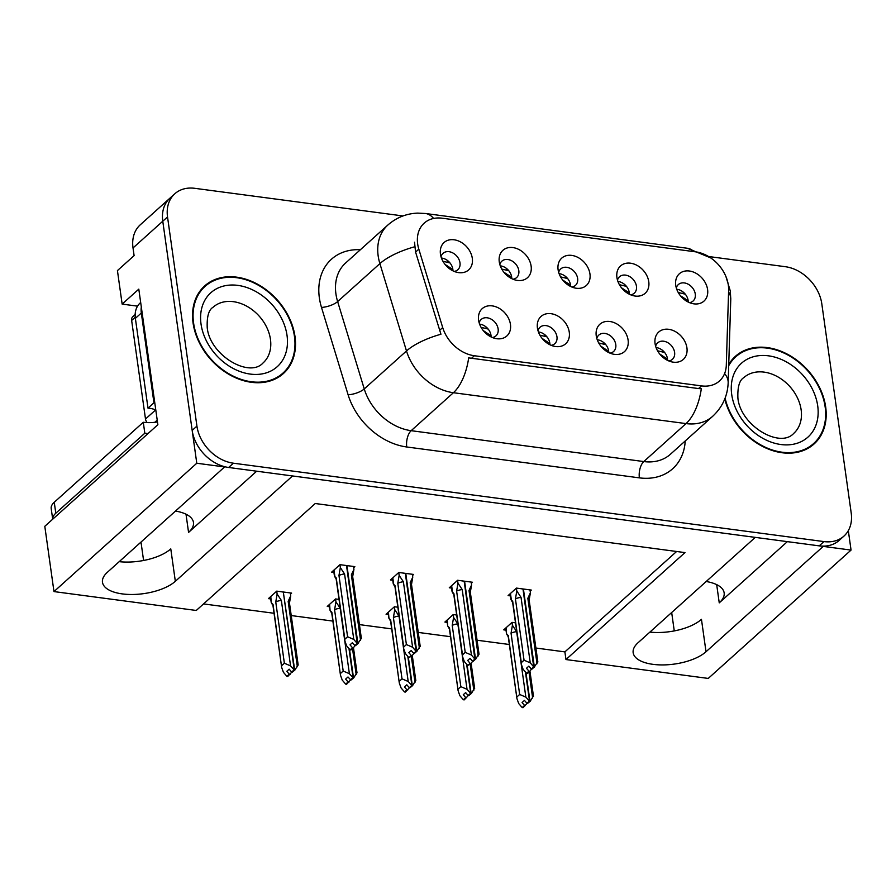 <?xml version="1.0" encoding="UTF-8"?>
<svg xmlns="http://www.w3.org/2000/svg" width="896" height="896" viewBox="0 0 896 896"><rect width="100%" height="100%" fill="white"/><g stroke="black" fill="none" stroke-linecap="round" stroke-linejoin="round"><path stroke-width="1.34" d="M706.182 581.504A39.256 17.002 -8 0 1 724.147 592.872A39.256 17.002 -8 0 1 719.242 602.851L787.36 541.643M256.682 471.195L188.563 532.403A39.256 17.002 172 0 0 193.469 522.435A39.256 17.002 172 0 0 175.504 511.067M571.838 287.022A11.043 8.366 48.1 0 0 575.456 285.376A11.043 8.366 48.1 0 0 577.629 278.432A11.043 8.366 48.1 0 0 570.73 268.699A11.043 8.366 48.1 0 0 560.694 268.957A11.043 8.366 48.1 0 0 558.667 272.373M559.104 273.683A11.043 8.366 -131.9 0 1 570.483 284.85A11.043 8.366 -131.9 0 1 570.584 286.451M558.096 269.707A18.402 13.955 48.1 0 0 575.59 288.131A18.402 13.955 48.1 0 0 589.949 273.93A18.402 13.955 48.1 0 0 572.298 255.483A18.402 13.955 48.1 0 0 557.973 268.52A18.402 13.955 48.1 0 0 558.096 269.707M609.986 353.125A11.043 8.366 48.1 0 0 613.603 351.49A11.043 8.366 48.1 0 0 615.776 344.546A11.043 8.366 48.1 0 0 608.877 334.802A11.043 8.366 48.1 0 0 598.842 335.059A11.043 8.366 48.1 0 0 596.826 338.475M597.251 339.786A11.043 8.366 -131.9 0 1 608.642 350.963A11.043 8.366 -131.9 0 1 608.742 352.565M596.243 335.81A18.402 13.955 48.1 0 0 613.749 354.245A18.402 13.955 48.1 0 0 628.096 340.043A18.402 13.955 48.1 0 0 610.445 321.586A18.402 13.955 48.1 0 0 596.12 334.622A18.402 13.955 48.1 0 0 596.243 335.81M630.661 294.829A11.043 8.366 48.1 0 0 634.278 293.182A11.043 8.366 48.1 0 0 636.451 286.238A11.043 8.366 48.1 0 0 629.552 276.506A11.043 8.366 48.1 0 0 619.517 276.763A11.043 8.366 48.1 0 0 617.49 280.179M617.926 281.49A11.043 8.366 -131.9 0 1 629.306 292.656A11.043 8.366 -131.9 0 1 629.406 294.258M616.918 277.514A18.402 13.955 48.1 0 0 634.424 295.938A18.402 13.955 48.1 0 0 648.771 281.736A18.402 13.955 48.1 0 0 631.12 263.29A18.402 13.955 48.1 0 0 616.795 276.326A18.402 13.955 48.1 0 0 616.918 277.514M689.483 302.635A11.043 8.366 48.1 0 0 693.101 301A11.043 8.366 48.1 0 0 695.274 294.056A11.043 8.366 48.1 0 0 688.374 284.312A11.043 8.366 48.1 0 0 678.339 284.57A11.043 8.366 48.1 0 0 676.323 287.986M676.749 289.296A11.043 8.366 -131.9 0 1 688.128 300.462A11.043 8.366 -131.9 0 1 688.229 302.075M675.741 285.32A18.402 13.955 48.1 0 0 693.246 303.744A18.402 13.955 48.1 0 0 707.594 289.554A18.402 13.955 48.1 0 0 689.942 271.096A18.402 13.955 48.1 0 0 675.618 284.133A18.402 13.955 48.1 0 0 675.741 285.32M513.016 279.216A11.043 8.366 48.1 0 0 516.622 277.57A11.043 8.366 48.1 0 0 518.806 270.626A11.043 8.366 48.1 0 0 511.896 260.893A11.043 8.366 48.1 0 0 501.872 261.15A11.043 8.366 48.1 0 0 499.845 264.566M500.282 265.866A11.043 8.366 -131.9 0 1 511.661 277.043A11.043 8.366 -131.9 0 1 511.762 278.645M499.274 261.901A18.402 13.955 48.1 0 0 516.768 280.325A18.402 13.955 48.1 0 0 531.126 266.123A18.402 13.955 48.1 0 0 513.475 247.666A18.402 13.955 48.1 0 0 499.15 260.702A18.402 13.955 48.1 0 0 499.274 261.901M454.194 271.41A11.043 8.366 48.1 0 0 457.8 269.763A11.043 8.366 48.1 0 0 459.984 262.819A11.043 8.366 48.1 0 0 453.074 253.075A11.043 8.366 48.1 0 0 443.05 253.333A11.043 8.366 48.1 0 0 441.022 256.76M441.459 258.059A11.043 8.366 -131.9 0 1 452.838 269.237A11.043 8.366 -131.9 0 1 452.939 270.838M440.451 254.083A18.402 13.955 48.1 0 0 457.946 272.518A18.402 13.955 48.1 0 0 472.304 258.317A18.402 13.955 48.1 0 0 454.653 239.859A18.402 13.955 48.1 0 0 440.328 252.896A18.402 13.955 48.1 0 0 440.451 254.083M492.341 337.512A11.043 8.366 48.1 0 0 495.958 335.866A11.043 8.366 48.1 0 0 498.131 328.922A11.043 8.366 48.1 0 0 491.232 319.189A11.043 8.366 48.1 0 0 481.197 319.446A11.043 8.366 48.1 0 0 479.181 322.862M479.606 324.173A11.043 8.366 -131.9 0 1 490.997 335.339A11.043 8.366 -131.9 0 1 491.086 336.941M478.598 320.197A18.402 13.955 48.1 0 0 496.104 338.621A18.402 13.955 48.1 0 0 510.451 324.419A18.402 13.955 48.1 0 0 492.8 305.973A18.402 13.955 48.1 0 0 478.475 319.01A18.402 13.955 48.1 0 0 478.598 320.197M551.163 345.318A11.043 8.366 48.1 0 0 554.781 343.683A11.043 8.366 48.1 0 0 556.954 336.739A11.043 8.366 48.1 0 0 550.054 326.995A11.043 8.366 48.1 0 0 540.019 327.253A11.043 8.366 48.1 0 0 538.003 330.669M538.429 331.979A11.043 8.366 -131.9 0 1 549.819 343.157A11.043 8.366 -131.9 0 1 549.909 344.758M537.421 328.003A18.402 13.955 48.1 0 0 554.926 346.427A18.402 13.955 48.1 0 0 569.274 332.237A18.402 13.955 48.1 0 0 551.622 313.779A18.402 13.955 48.1 0 0 537.298 326.816A18.402 13.955 48.1 0 0 537.421 328.003M668.819 360.942A11.043 8.366 48.1 0 0 672.426 359.296A11.043 8.366 48.1 0 0 674.598 352.352A11.043 8.366 48.1 0 0 667.699 342.608A11.043 8.366 48.1 0 0 657.664 342.866A11.043 8.366 48.1 0 0 655.648 346.293M656.074 347.592A11.043 8.366 -131.9 0 1 667.464 358.77A11.043 8.366 -131.9 0 1 667.565 360.371M655.066 343.616A18.402 13.955 48.1 0 0 672.571 362.051A18.402 13.955 48.1 0 0 686.93 347.85A18.402 13.955 48.1 0 0 669.267 329.392A18.402 13.955 48.1 0 0 654.942 342.429A18.402 13.955 48.1 0 0 655.066 343.616M417.67 243.97A33.13 25.11 48.1 0 0 418.824 249.166L442.702 327.566A33.13 25.11 48.1 0 0 474.365 355.746L701.501 385.896A33.13 25.11 48.1 0 0 719.488 380.968A33.13 25.11 48.1 0 0 726.298 365.21L728.627 290.282A33.13 25.11 48.1 0 0 695.52 251.832L442.176 218.21A33.13 25.11 48.1 0 0 424.189 223.138A33.13 25.11 48.1 0 0 417.67 243.97M137.536 306.152L122.147 304.102L117.432 270.592L134.098 255.618L133.022 247.957A36.803 27.899 48.1 0 1 140.269 224.806L170.027 198.072A36.803 27.899 48.1 0 0 162.77 221.222L196.784 463.243L224.605 466.939L107.374 572.286A39.256 17.002 172 0 0 102.48 582.254A39.256 17.002 172 0 0 132.664 594.485A39.256 17.002 172 0 0 175.336 581.302L292.555 475.955L755.283 537.376L638.064 642.723A39.256 17.002 172 0 0 633.158 652.702A39.256 17.002 172 0 0 663.342 664.922A39.256 17.002 172 0 0 706.014 651.75L823.234 546.403L851.054 550.088L848.322 530.634M119.202 561.669A39.256 17.002 172 0 0 170.778 548.89L175.336 581.302M122.147 304.102L138.802 289.139L157.864 424.715L44.8 526.31L53.973 591.584L196.784 463.243M535.898 648.032L564.883 651.885L565.97 659.546L708.243 678.429L851.054 550.088M565.97 659.546L684.981 552.597L315.258 503.518L196.258 610.467L53.973 591.584M674.262 630.918L671.675 612.517M203.549 603.915L274.053 613.278M291.222 615.552L332.875 621.085M359.43 624.613L391.698 628.891M418.253 632.419L450.52 636.698M477.075 640.226L509.342 644.504M143.584 560.482L140.997 542.069M662.178 351.512L663.006 350.773M544.533 335.899L545.35 335.16M485.71 328.093L486.528 327.354M447.563 261.979L448.381 261.24M506.386 269.786L507.203 269.046M682.853 293.216L683.67 292.477M624.03 285.41L624.848 284.67M603.355 343.706L604.173 342.966M565.208 277.603L566.026 276.864M564.883 651.885L676.603 551.488M456.68 615.026L453.23 614.566L444.898 622.048L447.182 622.35M397.858 607.208L394.408 606.76L386.075 614.242L388.36 614.544M339.035 599.402L335.586 598.942L327.253 606.435L329.538 606.738M290.483 594.149L291.626 593.107L276.763 591.136L268.43 598.629L270.715 598.931M515.502 622.832L512.053 622.373L503.731 629.854L506.016 630.157M471.341 583.296L472.483 582.254L457.621 580.283L449.288 587.776L451.573 588.078M412.518 575.49L413.661 574.448L398.798 572.477L390.466 579.958L392.75 580.272M353.696 567.672L354.838 566.642L339.976 564.67L331.643 572.152L333.928 572.454M530.163 591.102L531.306 590.072L516.443 588.09L508.11 595.582L510.395 595.885M706.014 651.75L701.456 619.326A39.256 17.002 -8 0 1 649.88 632.106M193.066 322.963A58.89 44.643 48.1 0 0 229.869 374.909A58.89 44.643 48.1 0 0 283.394 373.531A58.89 44.643 48.1 0 0 294.997 336.493A58.89 44.643 48.1 0 0 258.182 284.558A58.89 44.643 48.1 0 0 204.669 285.925A58.89 44.643 48.1 0 0 193.066 322.963M280.907 375.558A58.89 44.643 48.1 0 0 283.002 373.061M724.797 398.944A58.89 44.643 48.1 0 0 763.168 446.734A58.89 44.643 48.1 0 0 814.072 443.968A58.89 44.643 48.1 0 0 825.675 406.941A58.89 44.643 48.1 0 0 788.861 354.995A58.89 44.643 48.1 0 0 735.347 356.373A58.89 44.643 48.1 0 0 728.728 364.459M811.586 445.995A58.89 44.643 48.1 0 0 813.68 443.498A58.274 44.184 -131.9 0 1 762.888 446.051A58.274 44.184 -131.9 0 1 725.122 398.115M701.501 385.896L698.533 388.562L701.31 388.752A42.941 20.944 97.6 0 1 686.034 423.595L453.41 392.717A49.078 37.206 -131.9 0 1 406.493 350.963A42.941 14.672 -16.9 0 1 440.944 334.242L415.576 252.078L414.512 242.2M402.976 215.947L194.768 188.317A36.803 27.899 48.1 0 0 174.787 193.794L170.027 198.072A36.803 27.899 48.1 0 0 162.77 221.222L192.17 430.394A36.803 27.899 48.1 0 0 228.637 467.477L819.202 545.866A36.803 27.899 48.1 0 0 839.182 540.389L843.942 536.11A36.803 27.899 48.1 0 0 851.2 512.96L821.8 303.789A36.803 27.899 48.1 0 0 785.333 266.706L708.826 256.547M698.533 388.562L468.675 357.874A42.941 20.944 -82.4 0 1 453.41 392.717L411.163 430.685L643.787 461.563A49.078 37.206 48.1 0 0 670.432 454.25L712.69 416.293A49.078 37.206 -131.9 0 1 686.034 423.595L643.787 461.563A12.264 5.981 -82.4 0 0 639.374 477.859L406.75 446.981A61.342 46.502 -131.9 0 1 348.107 394.789L321.496 307.429A61.342 46.502 -131.9 0 1 360.394 249.715M174.787 193.794A36.803 27.899 48.1 0 0 167.53 216.944L196.93 426.115A36.803 27.899 48.1 0 0 233.397 463.198L823.962 541.587A36.803 27.899 48.1 0 0 843.942 536.11M735.773 356.81A58.89 44.643 48.1 0 0 733.062 358.624M200.29 290.685A58.274 44.184 -131.9 0 1 200.312 290.662L205.072 286.384A58.274 44.184 -131.9 0 1 258.037 285.029A58.274 44.184 -131.9 0 1 294.459 336.426A58.274 44.184 -131.9 0 1 282.979 373.072A58.274 44.184 -131.9 0 1 230.026 374.438A58.274 44.184 -131.9 0 1 193.592 323.042A58.274 44.184 -131.9 0 1 205.072 286.384A58.89 44.643 48.1 0 0 202.384 288.176M664.63 352.486L657.541 350.773M667.15 360.158L667.139 358.949L659.714 353.987M516.41 588.134L516.802 590.99L521.035 597.374L530.242 662.838L533.714 666.87L531.328 669.01L528.853 666.131L526.478 668.27L528.954 671.149L529.827 671.272L531.507 669.032M525.739 589.333L523.421 589.098L534.363 666.96L537.645 661.998M529.984 589.893L530.398 592.794L527.834 598.282L537.029 663.746M530.398 592.794L529.032 600.712M516.802 590.99L515.435 598.909L524.048 660.195L521.315 662.648L512.702 601.362L510.922 599.502L512.646 602.515M529.827 671.272L527.442 673.411L526.568 673.288L528.954 671.149M512.702 601.362A8.344 3.606 172 0 0 512.602 602.202L521.338 664.35L523.096 669.256L526.568 673.288M533.714 666.87L522.995 589.042L520.643 588.65M537.858 662.032L529.122 599.872A8.344 3.606 172 0 0 527.834 598.282M531.922 668.707L534.587 666.994M524.048 660.195L530.242 662.838M521.338 664.35L521.315 662.648M521.035 597.374A8.344 3.606 172 0 0 515.435 598.909M533.938 666.904L531.328 669.01M531.978 669.099L534.363 666.96M678.216 292.477L685.306 294.19M512.019 622.406L512.422 625.274L516.656 631.658L525.851 697.122L529.547 701.176L525.448 671.978M529.547 701.176L526.949 703.293L524.462 700.414L522.088 702.554L524.563 705.432L522.189 707.571L523.051 707.683L527.117 703.315M529.323 701.154L526.949 703.293M530.197 701.266L527.587 703.382L530.197 701.266L533.254 696.27M525.941 672.56L529.973 701.243M512.422 625.274L511.045 633.181L519.658 694.467L525.851 697.122M516.656 631.658A8.344 3.606 172 0 0 511.045 633.181M506.61 633.931L506.061 627.76M522.189 707.571L518.706 703.539L516.947 698.634L508.211 636.474A8.344 3.606 -8 0 1 508.312 635.645L506.99 634.301M516.947 698.634L508.312 635.645M519.658 694.467L516.925 696.931M524.563 705.432L525.437 705.544M532.65 698.018L528.987 672.011M688.173 300.765L680.378 295.691M687.814 300.664L687.814 301.862M605.808 344.68L598.718 342.966M608.328 352.352L608.317 351.142L600.891 346.181M457.576 580.317L457.979 583.184L462.213 589.568L471.419 655.032L474.891 659.064L472.506 661.203L470.03 658.325L467.656 660.464L470.131 663.342L471.005 663.454L472.685 661.226M466.917 581.515L464.598 581.291L475.541 659.154L478.822 654.192M471.162 582.086L471.576 584.987L469.011 590.475L478.206 655.928M471.576 584.987L470.21 592.906M457.979 583.184L456.613 591.102L465.226 652.378L462.493 654.842L453.88 593.555L452.178 591.842M471.005 663.454L467.746 665.482L470.131 663.342M453.88 593.555A8.344 3.606 172 0 0 453.779 594.395L462.515 656.544L464.274 661.45L467.746 665.482M474.891 659.064L464.173 581.235L461.821 580.843M479.035 654.226L470.299 592.066A8.344 3.606 172 0 0 469.011 590.475M473.099 660.901L475.765 659.187M465.226 652.378L471.419 655.032M462.515 656.544L462.493 654.842M462.213 589.568A8.344 3.606 172 0 0 456.613 591.102M475.115 659.098L472.506 661.203M473.155 661.293L475.541 659.154M546.986 336.874L539.896 335.16M549.506 344.546L549.494 343.325L542.069 338.374M398.754 572.51L399.157 575.378L403.39 581.762L412.597 647.226L416.069 651.258L413.683 653.397L411.208 650.518L408.834 652.658L411.309 655.536L412.182 655.648L413.862 653.419M408.094 573.709L405.776 573.485L416.718 651.347L420 646.374M412.339 574.28L412.754 577.181L410.189 582.669L419.384 648.122M412.754 577.181L411.387 585.099M399.157 575.378L397.79 583.285L406.403 644.571L403.67 647.035L395.058 585.749L393.277 583.89L395.002 586.902M412.182 655.648L408.923 657.675L411.309 655.536M395.058 585.749A8.344 3.606 172 0 0 394.957 586.578L403.693 648.738L405.451 653.643L408.923 657.675M416.069 651.258L405.35 573.418L402.998 573.037M420.213 646.419L411.477 584.259A8.344 3.606 172 0 0 410.189 582.669M414.277 653.094L416.942 651.37M406.403 644.571L412.597 647.226M403.693 648.738L403.67 647.035M403.39 581.762A8.344 3.606 172 0 0 397.79 583.285M416.293 651.291L413.683 653.397M414.333 653.486L416.718 651.347M488.163 329.067L481.074 327.354M490.683 336.739L490.672 335.518L483.246 330.568M339.931 564.704L340.334 567.571L344.568 573.955L353.774 639.419L357.246 643.451L354.861 645.59L352.386 642.712L350.011 644.851L352.486 647.73L353.36 647.842L355.04 645.613M349.272 565.902L346.954 565.667L357.896 643.541L361.178 638.568M353.517 566.462L353.931 569.374L351.366 574.851L360.562 640.315M353.931 569.374L352.565 577.282M340.334 567.571L338.968 575.478L347.581 636.765L344.848 639.229L336.235 577.942L334.533 576.229M353.36 647.842L350.974 649.981L350.101 649.869L352.486 647.73M336.235 577.942A8.344 3.606 172 0 0 336.134 578.771L344.87 640.931L346.629 645.837L350.101 649.869M357.246 643.451L346.528 565.611L344.176 565.23M361.39 638.602L352.654 576.453A8.344 3.606 172 0 0 351.366 574.851M355.454 645.288L358.12 643.563M347.581 636.765L353.774 639.419M344.87 640.931L344.848 639.229M344.568 573.955A8.344 3.606 172 0 0 338.968 575.478M357.47 643.485L354.861 645.59M355.51 645.68L357.896 643.541M619.394 284.67L626.483 286.384M453.197 614.6L453.6 617.456L457.822 623.851L467.029 689.304L470.725 693.37L466.626 664.171M470.725 693.37L468.126 695.486L465.64 692.608L463.266 694.747L465.741 697.626L463.366 699.765L464.229 699.877L468.294 695.509M470.501 693.347L468.126 695.486M471.374 693.459L468.765 695.565L471.374 693.459L474.432 688.464M467.118 664.754L471.15 693.426M453.6 617.456L452.222 625.374L460.835 686.661L467.029 689.304M457.822 623.851A8.344 3.606 172 0 0 452.222 625.374M449.434 628.981L447.72 625.979L447.238 619.942M463.366 699.765L459.883 695.722L458.125 690.827L449.389 628.667A8.344 3.606 -8 0 1 449.49 627.838L448.168 626.494M458.125 690.827L449.49 627.838M460.835 686.661L458.102 689.114M465.741 697.626L466.614 697.738M473.827 690.211L470.165 664.205M629.35 292.958L621.555 287.874M628.992 292.858L628.992 294.056M560.571 276.864L567.65 278.578M394.374 606.794L394.778 609.65L399 616.034L408.206 681.498L411.902 685.563L407.803 656.365M411.902 685.563L409.304 687.68L406.818 684.802L404.443 686.941L406.918 689.819L404.544 691.958L405.406 692.07L409.472 687.702M411.678 685.541L409.304 687.68M412.552 685.653L409.942 687.758L412.552 685.653L415.61 680.658M408.296 656.947L412.328 685.619M394.778 609.65L393.4 617.568L402.013 678.854L408.206 681.498M399 616.034A8.344 3.606 172 0 0 393.4 617.568M388.965 618.318L388.416 612.136M404.544 691.958L401.061 687.915L399.302 683.01L390.566 620.861A8.344 3.606 -8 0 1 390.667 620.021L389.346 618.688M399.302 683.01L390.667 620.021M402.013 678.854L399.28 681.307M406.918 689.819L407.792 689.931M415.005 682.405L411.342 656.398M570.528 285.141L562.733 280.067M570.17 285.04L570.17 286.238M501.749 269.058L508.827 270.76M335.552 598.987L335.955 601.843L340.178 608.227L349.384 673.691L353.08 677.757L348.981 648.558M353.08 677.757L350.694 679.896L347.995 676.984L345.621 679.123L348.096 682.002L345.71 684.141L346.584 684.264L350.65 679.885M352.856 677.723L350.482 679.862M353.73 677.846L351.12 679.952L353.73 677.846L356.787 672.851M349.474 649.141L353.506 677.813M335.955 601.843L334.578 609.762L343.19 671.048L349.384 673.691M340.178 608.227A8.344 3.606 172 0 0 334.578 609.762M331.789 613.368L330.064 610.355L329.594 604.33M345.71 684.141L342.238 680.109L340.48 675.203L331.744 613.054A8.344 3.606 -8 0 1 331.845 612.214L330.523 610.882M340.48 675.203L331.845 612.214M343.19 671.048L340.458 673.501M348.096 682.002L348.97 682.125M356.182 674.598L352.52 648.592M511.706 277.334L503.91 272.261M511.347 277.234L511.347 278.432M442.926 261.251L450.005 262.954M276.73 591.17L277.133 594.037L281.355 600.421L290.562 665.885L294.258 669.95L283.315 592.088L280.963 591.696M294.258 669.95L291.648 672.056L289.173 669.178L286.798 671.317L289.274 674.195L286.888 676.334L287.762 676.458L291.827 672.078M294.034 669.917L291.648 672.056M294.907 670.04L292.298 672.146L294.907 670.04L297.965 665.045M283.371 592.469L294.683 670.006M283.741 592.144L286.059 592.368M277.133 594.037L275.755 601.955L284.368 663.242L290.562 665.885M281.355 600.421A8.344 3.606 172 0 0 275.755 601.955M271.32 602.694L270.771 596.523M286.888 676.334L283.416 672.302L281.658 667.397L272.922 605.248A8.344 3.606 -8 0 1 273.022 604.408L271.701 603.075M281.658 667.397L273.022 604.408M284.368 663.242L281.635 665.694M289.274 674.195L290.147 674.318M297.36 666.792L288.154 601.328A8.344 3.606 -8 0 1 289.453 602.918L298.189 665.078M288.154 601.328L290.718 595.84L289.352 603.758M290.718 595.84L290.315 592.939M452.872 269.528L445.088 264.454M452.525 269.427L452.525 270.626M54.253 502.264A24.539 10.618 172 0 0 51.195 508.491L52.696 519.221A24.539 10.618 172 0 1 55.798 513.218L54.253 502.264L143.282 422.262A24.539 10.618 172 0 0 157.472 421.971M148.064 433.518A24.539 10.618 -8 0 1 144.816 433.216L55.798 513.218M154.784 402.864A24.539 18.603 48.1 0 0 153.944 402.808L141.322 313.006A24.539 18.603 -131.9 0 1 141.31 306.981M140.683 302.501L140.213 302.926A24.539 18.603 48.1 0 0 135.374 318.349L147.997 408.15L153.944 402.808M155.792 409.976A24.539 18.603 48.1 0 0 147.997 408.15M144.816 433.216L143.282 422.262M282.979 373.072L278.219 377.35A58.274 44.184 -131.9 0 1 278.197 377.373M147.134 422.587A6.138 4.648 -131.9 0 1 145.499 419.026L131.645 320.454A6.138 4.648 -131.9 0 1 132.854 316.602L135.162 314.53M728.694 365.736A58.274 44.184 -131.9 0 1 735.75 356.832A58.274 44.184 -131.9 0 1 788.715 355.466A58.274 44.184 -131.9 0 1 825.138 406.862A58.274 44.184 -131.9 0 1 813.658 443.52L808.898 447.798A58.274 44.184 -131.9 0 1 808.875 447.81M730.968 361.122A58.274 44.184 -131.9 0 1 730.99 361.11L735.75 356.832M719.242 602.851L716.688 584.64M188.563 532.403L186.01 514.192M418.824 249.166L415.576 252.078M133.022 247.957L167.53 216.944M442.702 327.566L439.454 330.478M474.365 355.746L471.408 358.411M348.107 394.789A12.264 4.189 163.1 0 0 364.246 388.931L406.493 350.963L379.893 263.603A49.078 37.206 -131.9 0 1 378.168 255.909A49.078 37.206 -131.9 0 1 387.845 225.053L345.598 263.01A49.078 37.206 48.1 0 0 335.922 293.877A49.078 37.206 48.1 0 0 337.635 301.571L364.246 388.931A49.078 37.206 48.1 0 0 411.163 430.685A12.264 5.981 -82.4 0 0 406.75 446.981M414.579 246.814A42.941 14.672 -16.9 0 0 379.893 263.603L337.635 301.571A12.264 4.189 163.1 0 1 321.496 307.429M693.974 251.63A42.941 20.944 -82.4 0 0 687.366 248.259L425.522 213.506A42.941 20.944 97.6 0 1 433.608 218.456M724.606 373.576A42.941 21.941 1.8 0 1 728.168 382.771C727.608 395.976 722.445 407.154 712.69 416.293M728.582 291.962A42.941 21.941 1.8 0 1 730.766 299.286L728.168 382.771M685.238 440.955A61.342 46.502 -131.9 0 1 639.374 477.859M196.93 426.115L192.17 430.394M233.397 463.198L228.637 467.477M823.962 541.587L819.202 545.866M511.37 600.029L510.451 593.477M452.547 592.222L451.629 585.67M393.725 584.405L392.806 577.864M334.902 576.598L333.984 570.058M135.374 318.349L141.322 313.006M270.458 339.371A37.419 28.37 48.1 0 0 247.072 306.376A37.419 28.37 48.1 0 0 213.069 307.25C208.734 309.814 206.786 316.624 207.222 327.667C209.854 355.242 249.334 378.448 263.088 362.914A37.419 28.37 48.1 0 0 270.458 339.371M201.029 324.027A49.683 37.666 -131.9 0 1 237.787 285.376A49.683 37.666 -131.9 0 1 287.034 335.44A49.683 37.666 -131.9 0 1 250.264 374.08A49.683 37.666 -131.9 0 1 201.029 324.027M131.645 320.454L135.24 317.229M154.784 422.318L157.214 420.134M145.499 419.026L155.635 409.909M801.136 409.819A37.419 28.37 48.1 0 0 777.75 376.813A37.419 28.37 48.1 0 0 743.747 377.686C739.413 380.262 737.464 387.061 737.901 398.104C740.533 425.69 780.013 448.885 793.766 433.35A37.419 28.37 48.1 0 0 801.136 409.819M731.707 394.464A49.683 37.666 -131.9 0 1 768.477 355.824A49.683 37.666 -131.9 0 1 817.712 405.877A49.683 37.666 -131.9 0 1 780.942 444.528A49.683 37.666 -131.9 0 1 731.707 394.464M730.766 299.286L730.307 291.032L725.962 276.618M710.629 257.846L687.366 248.259M425.522 213.506L417.715 213.114C406.403 213.55 396.435 217.526 387.845 225.053M510.91 599.514L510.104 593.79M506.52 633.786L505.714 628.074M508.256 636.787L506.598 633.942M529.939 671.115L533.478 696.304M452.088 591.696L451.282 585.984M453.824 594.709L452.155 591.853M393.266 583.89L392.459 578.178M334.443 576.083L333.637 570.371M336.179 579.085L334.51 576.24M447.698 625.979L446.891 620.256M471.117 663.309L474.656 688.498M388.875 618.173L388.069 612.45M390.611 621.174L388.954 618.33M412.294 655.502L415.834 680.691M330.053 610.366L329.246 604.643M353.461 647.696L357.011 672.885M271.23 602.56L270.424 596.837M272.966 605.562L271.309 602.706"/></g></svg>
